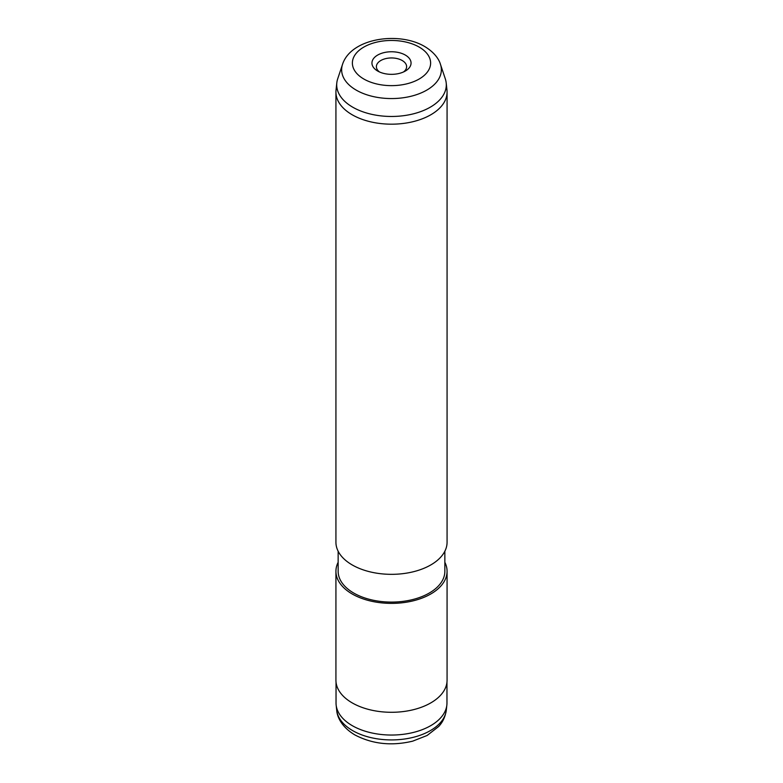 <?xml version="1.0" encoding="UTF-8"?>
<svg xmlns="http://www.w3.org/2000/svg" width="783" height="783" viewBox="0 0 783 783"><rect width="100%" height="100%" fill="white"/><g stroke="black" fill="none" stroke-linecap="round" stroke-linejoin="round"><path stroke-width="1.17" d="M446.966 682.228L446.966 703.017A55.466 32.025 180 0 1 446.858 705.003A55.466 32.025 180 0 1 411.134 732.966A55.466 32.025 180 0 1 352.281 725.665A55.466 32.025 180 0 1 336.142 705.003A55.466 32.025 180 0 1 336.034 703.017L336.034 682.228M377.67 71.038L377.67 71.038A19.565 11.295 180 0 1 377.67 55.064A19.565 11.295 180 0 1 405.33 55.064A19.565 11.295 180 0 1 405.33 71.038A19.565 11.295 180 0 1 377.67 71.038M403.558 71.938A15.122 8.73 0 0 0 406.622 66.682A15.122 8.73 0 0 0 402.188 60.506A15.122 8.73 0 0 0 385.716 58.617A15.122 8.73 0 0 0 376.378 66.682A15.122 8.73 0 0 0 379.442 71.938M445.302 78.838A54.8 31.633 180 0 1 446.193 82.871A54.8 31.633 180 0 1 414.031 113.672A54.8 31.633 180 0 1 352.751 107.202A54.8 31.633 180 0 1 336.807 82.871A54.8 31.633 180 0 1 337.698 78.838L342.543 64.323A49.858 28.785 180 0 0 356.245 90.133A49.858 28.785 180 0 0 414.873 95.203A49.858 28.785 180 0 0 440.457 64.323L445.302 78.838M446.193 82.871L446.976 90.104A55.573 32.083 180 0 1 447.073 92.091A55.573 32.083 180 0 1 412.768 121.737A55.573 32.083 180 0 1 352.203 114.778A55.573 32.083 180 0 1 335.927 92.091A55.573 32.083 180 0 1 336.034 90.104L336.807 82.871M447.073 92.091L447.073 542.247A55.573 32.083 180 0 1 412.768 571.893A55.573 32.083 180 0 1 352.203 564.935A55.573 32.083 180 0 1 335.927 542.247L335.927 92.091M444.852 551.232L444.852 571.287A53.352 30.801 180 0 1 411.917 599.749A53.352 30.801 180 0 1 353.769 593.074A53.352 30.801 180 0 1 338.148 571.287L338.148 551.232M444.852 562.302A55.573 32.083 180 0 1 447.073 571.287A55.573 32.083 180 0 1 412.768 600.933A55.573 32.083 180 0 1 352.203 593.984A55.573 32.083 180 0 1 335.927 571.287A55.573 32.083 180 0 1 338.148 562.302M447.073 571.287L447.073 680.202A55.573 32.083 180 0 1 412.768 709.848A55.573 32.083 180 0 1 352.203 702.889A55.573 32.083 180 0 1 335.927 680.202L335.927 571.287M446.3 710.181C444.832 719.871 440.252 724.764 438.715 726.467L427.117 735.482L412.68 741.158C391.647 746.17 372.405 744.104 354.944 734.953C342.259 727.446 337.17 717.531 336.7 710.181A54.908 31.702 0 0 0 352.673 730.637A54.908 31.702 0 0 0 410.928 737.87A54.908 31.702 0 0 0 446.3 710.181L446.858 705.003M419.159 47.078A39.121 22.59 180 0 1 419.159 79.024A39.121 22.59 180 0 1 363.841 79.024A39.121 22.59 180 0 1 363.841 47.078A39.121 22.59 180 0 1 419.159 47.078M440.457 64.323C439.312 60.301 435.465 53.009 424.719 46.53C398.733 31.105 350.96 38.201 342.543 64.323M336.7 710.181L336.142 705.003"/></g></svg>

